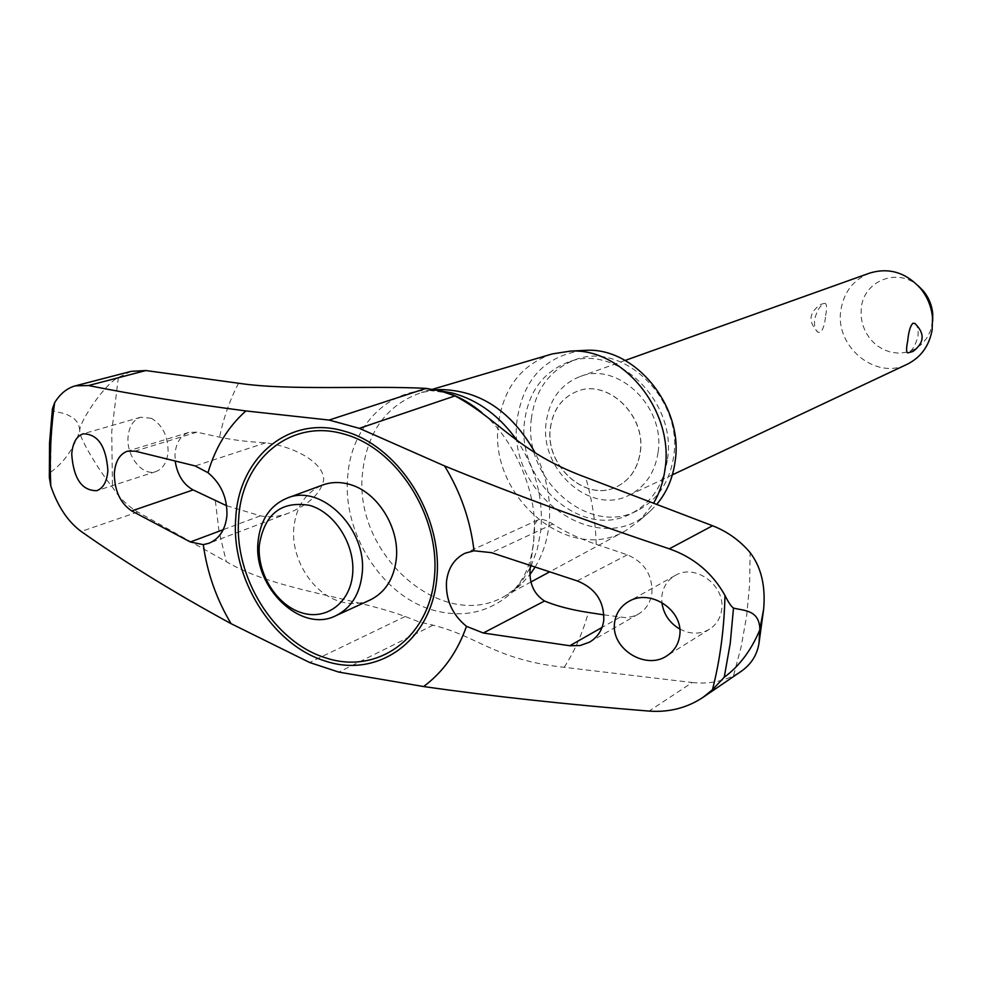 <?xml version="1.0" encoding="UTF-8"?>
<svg xmlns="http://www.w3.org/2000/svg" width="982" height="982" viewBox="0 0 982 982"><rect width="100%" height="100%" fill="white"/><g stroke="black" fill="none" stroke-linecap="round" stroke-linejoin="round"><path stroke-width="0.74" stroke-dasharray="4.91 3.68" d="M131.171 371.356L118.368 377.456C104.092 384.306 79.149 422.751 79.8 430.276L79.763 431.086C78.364 436.659 99.796 471.925 112.476 487.256C119.497 498.009 127.93 506.27 137.787 512.015L226.302 561.667C273.966 589.986 349.887 596.43 405.161 616.463L418.983 621.888L433.087 625.178C477.829 636.164 495.296 659.916 564.196 667.318L692.224 682.527L649.09 711.091M50.659 472.195C63.83 462.682 73.527 448.983 79.763 431.086M151.412 418.32L140.721 417.215C133.221 419.854 128.986 426.605 128.004 437.444C126.457 456.544 142.807 476.54 155.942 471.569C163.061 468.844 167.112 462.215 168.082 451.683C168.008 436.02 162.447 424.899 151.412 418.32M226.609 505.718L260.39 515.82C270.013 517.649 279.514 516.716 288.904 513.009C309.121 504.355 320.709 493.345 323.667 479.952C324.342 463.553 296.134 446.871 265.68 442.808C247.93 441.851 232.574 439.973 219.575 437.162L196.817 432.166L188.74 432.436C180.676 435.394 176.085 442.624 174.98 454.138L175.189 461.221M118.368 377.456L111.727 431.663L112.476 487.256M436.45 389.78L421.364 392.567C386.969 404.67 367.391 431.221 362.616 472.232C352.513 553.615 442.158 633.599 505.3 595.853L520.939 584.535L530.231 574.2M534.957 567.301C542.53 554.916 547.22 540.837 549.012 525.039C551.454 500.268 546.814 476.147 535.067 452.677M370.239 599.928C360.639 604.188 350.439 604.679 339.625 601.377C312.448 593.447 290.905 558.844 293.802 528.083C296.061 506.528 305.721 492.166 322.771 484.985M552.252 353.925C521.184 364.776 503.238 388.209 498.39 424.236C488.25 495.849 568.345 564.945 625.325 530.881L640.08 520.153L653.521 503.275M582.314 350.5C545.133 356.036 523.418 379.04 517.17 419.51C505.742 495.64 600.665 561.876 651.41 509.965L656.651 504.466M679.789 629.045L685.203 631.451C694.065 634.286 702.204 633.513 709.593 629.143C716.344 624.736 720.346 618.353 721.61 610.018C725.821 585.8 695.391 562.944 675.125 575.526C667.686 579.883 663.292 586.561 661.929 595.558L661.868 602.457M692.224 682.515C707.322 684.123 721.095 681.864 733.517 675.763L741.226 646.512L746.615 616.082L749.597 584.707L750.138 552.62M603.967 614.867L625.534 617.641L632.371 616.586L638.472 614.02C646.058 609.429 650.538 602.469 651.901 593.128C652.613 574.973 644.425 562.207 627.351 554.818L596.197 544.323C578.84 538.406 564.429 531.655 552.964 524.069C545.832 519.76 540.812 518.386 537.903 519.957C534.797 522.142 533.459 528.954 533.889 540.395L530.415 565.792M550.411 428.164C552.915 409.985 561.802 397.71 577.06 391.352C607.281 378.438 646.144 415.116 640.374 451.769C637.907 468.5 629.953 480.186 616.5 486.863C585.849 502.575 544.9 465.738 550.411 428.164M640.264 451.818C646.046 415.153 607.171 378.475 576.95 391.388C561.692 397.747 552.817 410.022 550.313 428.201C544.789 465.775 585.738 502.624 616.401 486.912C629.843 480.235 637.809 468.537 640.264 451.818M531.348 418.823C535.337 389.4 549.859 369.735 574.9 359.854C622.539 340.68 683.042 398.557 673.738 456.078C669.859 481.831 657.67 500.034 637.183 510.701C588.439 536.945 522.694 478.639 531.348 418.823M667.527 458.901C676.831 401.098 616.045 342.878 568.234 362.137C543.12 372.055 528.562 391.806 524.572 421.376C515.918 481.475 581.945 540.125 630.861 513.782C651.422 503.079 663.636 484.789 667.527 458.901M869.671 273.094C853.653 279.539 844.09 291.691 840.973 309.539C834.258 346.216 875.588 380.746 907.294 364.212M825.653 315.418C827.102 307.685 826.832 303.659 824.819 303.328L824.279 303.475C819.958 305.586 816.729 310.987 814.581 319.666C814.053 326.024 815.207 330.222 818.031 332.235L820.216 332.481C823.039 329.964 824.843 324.269 825.653 315.418M658.136 451.99C665.403 406.548 617.359 360.983 579.785 376.646C560.489 384.502 549.269 399.846 546.127 422.69C539.265 469.568 590.563 515.39 628.811 495.358C645.297 487.011 655.068 472.563 658.136 451.99M915.003 323.532C917.593 325.631 918.587 329.866 917.961 336.2C915.715 344.903 912.548 350.39 908.473 352.685L907.847 352.869M932.704 321.163L930.261 331.351L926.394 338.63L921.042 344.719L914.488 349.31L907.061 352.182L899.131 353.189L891.116 352.305L883.395 349.58L876.361 345.148L870.334 339.244L865.633 332.162L862.478 324.232L861.005 315.86L861.324 307.452C864.135 280.668 897.413 267.485 918.06 285.676M79.8 430.276L78.499 423.721L73.552 417.902L65.217 413.753L53.458 411.139L52.439 408.721M49.333 477.448L50.659 472.182L51.003 441.47L53.445 411.139M733.517 675.763L741.029 671.442M238.54 383.238C229.862 399.883 223.54 417.866 219.575 437.162M439.31 390.664L428.103 390.259C385.067 391.069 351.077 428.655 347.738 476C342.129 532.465 381.274 595.104 432.019 609.822C462.264 618.513 488.827 612.817 511.72 592.735L521.982 581.172L530.305 567.535M531.053 566L537.289 549.245L540.751 531.029C543.647 499.102 535.902 469.138 517.489 441.114M596.197 544.323C595.558 521.908 592.048 499.568 585.665 477.289M627.351 554.818L577.183 580.89M552.964 524.069L491.503 552.67M215.34 500.783L219.047 531.372L226.302 561.667M260.39 515.82L223.221 529.691M265.68 442.808L195.185 465.922M196.817 432.166L135.05 451.143M564.196 667.318C574.752 650.968 582.805 632.678 588.341 612.473M619.888 617.297L602.04 627.437M137.787 512.015L81.199 531.471M405.161 616.463L309.649 662.506M433.087 625.178L338.839 672.118M520.939 584.535L511.72 592.735C522.547 579.957 532.293 568.578 534.527 530.354C535.963 488.631 513.034 438.07 482.015 412.71M432.571 389.265L421.364 392.567M537.903 519.957L465.014 553.259M435.615 389.829L428.103 390.259L445.754 392.653L451.364 394.457M288.904 513.009L208.945 543.267M675.125 575.526L628.676 601.512M155.942 471.569L96.825 490.681M574.9 359.854L568.234 362.137M625.117 360.443L579.785 376.646M824.819 303.328L821.148 304.211C808.775 312.337 807.744 321.679 818.031 332.235M672.363 474.858L628.811 495.358M637.183 510.701L630.861 513.782M140.721 417.215L83.102 433.823M709.605 629.143L666.852 655.853M188.74 432.436L127.329 451.229M638.472 614.02L589.63 642.093M651.41 509.965L640.08 520.153M625.325 530.881L549.368 572.003M531.115 581.884L505.3 595.853"/><path stroke-width="1.47" d="M474.024 550.792L491.503 552.67L577.183 580.89C595.387 588.218 604.249 601.328 603.783 620.243C602.408 629.965 597.694 637.244 589.63 642.093L580.178 645.542L569.83 645.751L483.304 633.009L466.487 626.344C452.248 614.683 445.583 599.769 446.491 581.577C448.123 568.05 454.298 558.611 465.014 553.259L474.024 550.792C470.464 520.583 460.644 492.301 444.576 465.934C513.647 494.179 588.562 521.81 669.307 548.828C693.795 557.395 712.343 572.911 724.962 595.399C728.239 602.113 731.087 606.336 733.493 608.091C744.491 610.841 759.098 609.92 759.872 629.094L763.64 609.208C765.702 586.045 761.197 567.191 750.138 552.62C739.949 540.566 727.429 531.606 712.564 525.751L585.665 477.289C517.023 452.027 499.813 419.805 454.997 395.918L440.623 390.996L426.127 388.381C367.624 385.386 288.757 390.836 238.54 383.238L145.852 370.545L131.171 371.356L75.405 385.828L88.49 385.545C134.252 394.703 186.727 403.172 245.905 410.942C227.996 426.875 215.365 447.473 208 472.71C221.036 483.537 227.345 497.727 226.94 515.268C225.541 529.408 219.538 538.737 208.945 543.267L203.299 544.642L190.336 541.966L131.698 510.935C120.221 503.128 114.44 490.607 114.317 473.336C115.311 461.466 119.644 454.089 127.341 451.229L135.05 451.143L195.185 465.922L208 472.71M530.231 574.2L534.957 567.301M287.235 498.07L322.771 484.985C331.18 481.953 340.042 481.732 349.383 484.335C377.1 491.528 399.797 527.408 396.311 558.868C393.991 578.742 385.288 592.428 370.239 599.928L335.819 615.726C301.093 633.623 253.061 587.432 258.02 542.003C260.23 519.994 269.964 505.349 287.235 498.07C321.445 483.218 367.587 529.298 362.137 573.856C359.842 594.171 351.065 608.128 335.819 615.726M733.493 608.091L730.252 643.235L724.237 677.236L712.478 689.708L702.94 697.404L741.029 671.442C751.07 664.483 757.048 655.117 758.976 643.357L759.749 630.014C751.169 650.403 739.336 666.14 724.237 677.249M759.749 630.014L759.872 629.094M653.521 503.275C659.646 492.866 663.525 481.229 665.145 468.365C674.033 410.427 622.527 347.567 570.284 351.114L552.252 353.925L432.571 389.265M535.067 452.677C511.647 411.335 480.1 390.296 440.427 389.559L436.45 389.78M656.651 504.466C666.766 492.51 672.94 478.013 675.186 460.988C683.632 406.266 635.01 347.002 585.505 350.341L582.314 350.5M175.189 461.221C177.337 474.871 183.315 484.433 193.135 489.92L226.609 505.718M614.597 622.551C615.935 613.247 620.624 606.238 628.676 601.512C650.084 588.157 683.914 610.227 679.704 635.759C678.402 644.462 674.118 651.152 666.852 655.853C645.628 670.522 610.534 648.648 614.597 622.551M107.885 470.574C106.977 481.487 103.294 488.189 96.825 490.681C81.887 490.816 73.527 478.664 71.735 454.212C72.607 443.029 76.4 436.229 83.102 433.823C97.869 433.958 106.13 446.221 107.885 470.574M352.648 573.856C355.324 544.912 334.948 512.518 309.735 505.386C281.257 500.648 264.453 513.93 259.309 545.231C257.1 573.586 276.543 604.937 301.302 612.67C326.024 620.833 350.341 602.911 352.648 573.856M672.363 474.858L907.294 364.212C920.944 357.325 929.217 345.885 932.127 329.891L932.507 317.579C931.427 306.617 927.413 296.871 920.441 288.352C905.797 272.407 888.87 267.325 869.671 273.094L625.117 360.443M907.847 352.869C906.214 352.55 906.177 348.512 907.724 340.766C908.62 331.634 910.351 325.779 912.929 323.225L915.003 323.532M918.06 285.676L923.362 290.954C928.776 297.583 931.906 305.156 932.74 313.663L932.704 321.163M661.868 602.457C663.488 614.057 669.454 622.932 679.789 629.045M530.415 565.792C528.439 581.86 533.14 593.594 544.531 601.009C556.168 605.906 570.775 609.736 588.341 612.473L603.967 614.867M203.299 544.642C207.153 572.715 216.408 599.057 231.077 623.668C175.029 593.153 125.07 562.416 81.199 531.471C68.004 521.773 57.877 506.651 50.819 486.09L49.333 477.448L49.554 442.845L52.439 408.721L54.648 402.681C60.197 393.684 67.12 388.062 75.405 385.828M702.94 697.404C686.946 707.973 668.988 712.527 649.09 711.091C567.571 704.56 492.399 696.373 423.586 686.541L338.839 672.118L309.649 662.506L231.077 623.668M423.586 686.541C443.066 672.142 457.367 652.085 466.487 626.344M245.905 410.942L329.08 420.063L359.314 428.336L444.576 465.934M530.305 567.535L531.053 566M238.7 518.557C233.716 576.802 273.917 641.909 325.337 657.744C376.609 675.211 428.803 638.926 434.375 577.637C440.746 516.593 397.096 447.988 343.712 433.995C290.476 418.258 241.597 459.785 238.7 518.557M324.723 660.874C377.37 678.869 431.037 641.639 436.794 578.644C443.361 515.894 398.459 445.337 343.59 431C288.868 414.87 238.712 457.6 235.766 517.944C230.684 577.735 271.928 644.573 324.723 660.874M517.489 441.114C499.998 416.196 478.381 400.19 452.665 393.095L439.31 390.664M193.135 489.92L131.698 510.935M223.221 529.691L190.336 541.966M54.648 402.681C50.745 429.993 49.468 457.796 50.819 486.09M544.531 601.009L483.304 633.009M602.04 627.437L569.83 645.751M712.564 525.751L669.307 548.828M145.852 370.545L88.49 385.545M454.997 395.918L359.314 428.336M426.127 388.381L329.08 420.063M712.478 689.708C720.113 659.695 724.274 628.259 724.962 595.399M585.505 350.341L570.284 351.114M923.362 290.954L920.441 288.352M932.74 313.663L932.507 317.579M907.847 352.882L912.916 351.482C924.528 342.816 925.154 333.45 914.782 323.385M482.015 412.71C470.673 403.516 460.46 397.44 451.364 394.457M549.368 572.003L531.115 581.884M758.976 643.357L763.64 609.208M440.427 389.559L435.615 389.829"/></g></svg>
